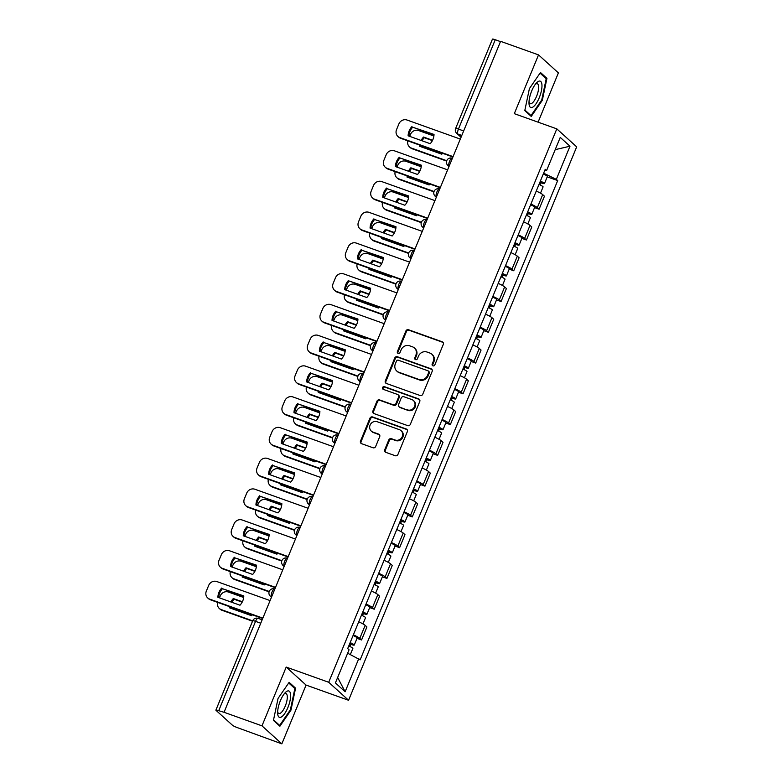 <?xml version="1.0" encoding="UTF-8"?>
<svg xmlns="http://www.w3.org/2000/svg" width="783" height="783" viewBox="0 0 783 783"><rect width="100%" height="100%" fill="white"/><g stroke="black" fill="none" stroke-linecap="round" stroke-linejoin="round"><path stroke-width="1.17" d="M432.95 365.857A1.478 1.38 -47.8 0 0 434.81 364.966L443.295 344.403A2.114 1.967 -47.8 0 0 442.219 341.799L408.54 329.751A2.114 1.967 -47.8 0 0 405.868 331.023L397.392 351.587A1.478 1.38 -47.8 0 0 398.146 353.417A1.478 1.38 -47.8 0 0 400.015 352.526L401.111 349.864A6.763 6.293 -47.8 0 1 409.656 345.812L412.455 346.81A6.763 6.293 -47.8 0 1 415.89 355.149L414.794 357.811A1.478 1.38 -47.8 0 0 415.548 359.632A1.478 1.38 -47.8 0 0 417.417 358.751L418.514 356.089A6.763 6.293 -47.8 0 1 427.048 352.037L429.857 353.035A6.763 6.293 -47.8 0 1 433.293 361.374L432.196 364.036A1.478 1.38 -47.8 0 0 432.95 365.857M384.737 449.736A2.114 1.967 -47.8 0 0 385.813 452.349L395.258 455.726A2.114 1.967 -47.8 0 0 397.93 454.453L407.346 431.609A2.114 1.967 -47.8 0 0 406.269 429.006L372.591 416.967A2.114 1.967 -47.8 0 0 369.928 418.23L360.513 441.074A2.114 1.967 -47.8 0 0 361.58 443.677L372.992 447.759A2.114 1.967 -47.8 0 0 375.664 446.496L379.696 436.718A2.114 1.967 -47.8 0 0 378.62 434.115L372.962 432.089A5.647 5.266 -47.8 0 1 370.565 424.2A5.647 5.266 -47.8 0 1 377.23 421.734L399.399 429.661A5.647 5.266 -47.8 0 1 401.796 437.55A5.647 5.266 -47.8 0 1 395.131 440.017L391.441 438.695A2.114 1.967 -47.8 0 0 388.769 439.968L384.737 449.736L385.324 450.264A2.114 1.967 -47.8 0 0 385.51 452.202M328.713 682.277L286.206 667.077L261.982 725.851L224.046 712.285L500.591 41.333L538.528 54.888L514.304 113.662L556.811 128.862L328.713 682.277L348.582 700.276L576.68 146.861L556.811 128.862M420.079 395.513A2.114 1.967 -47.8 0 0 422.742 394.25L432.157 371.406A2.114 1.967 -47.8 0 0 431.09 368.803L397.412 356.754A2.114 1.967 -47.8 0 0 394.74 358.027L385.324 380.871A2.114 1.967 -47.8 0 0 386.401 383.474L420.079 395.513M419.757 401.513L410.341 424.357A2.114 1.967 -47.8 0 1 407.669 425.619L373.99 413.581A2.114 1.967 -47.8 0 1 372.914 410.977L376.946 401.199A2.114 1.967 -47.8 0 1 379.618 399.927L393.272 404.811A2.114 1.967 -47.8 0 0 395.944 403.548L398.616 397.059A2.114 1.967 -47.8 0 0 397.539 394.456L383.327 389.376A1.478 1.38 -47.8 0 1 382.701 387.311A1.478 1.38 -47.8 0 1 384.443 386.665L418.68 398.909A2.114 1.967 -47.8 0 1 419.757 401.513M261.982 725.851L281.851 743.85L237.425 727.652A4.307 0.558 -157.6 0 1 232.453 725.234L216.059 710.387A4.307 0.558 -157.6 0 1 215.893 710.112L252.723 620.762A4.307 0.558 22.4 0 1 255.542 621.359L218.711 710.7A4.307 0.558 -157.6 0 0 215.893 710.112M538.087 122.168L558.396 72.888L538.528 54.888M281.851 743.85L306.075 685.076L348.582 700.276M224.046 712.285L218.711 710.7M463.653 130.947L458.437 129.087A4.307 0.558 22.4 0 0 455.618 128.49L492.448 39.15A4.307 0.558 22.4 0 1 495.267 39.737L458.437 129.087A4.307 1.458 109.7 0 0 457.977 134.079L461.167 136.976M500.484 41.607L495.267 39.737M530.894 204.089A9.895 1.292 22.4 0 1 537.334 207.642L542.697 194.624A9.895 1.292 -157.6 0 0 536.257 191.072M542.697 194.624L544.459 196.22L539.096 209.237L534.554 207.612M537.334 207.642L539.096 209.237M521.87 238.384L526.421 240.009L531.784 226.992L530.013 225.387A9.895 1.292 -157.6 0 0 523.582 221.843M518.209 234.861A9.895 1.292 22.4 0 1 524.649 238.404L526.421 240.009M509.185 269.146L513.736 270.771L519.1 257.754L517.338 256.158A9.895 1.292 -157.6 0 0 510.898 252.606M505.534 265.623A9.895 1.292 22.4 0 1 511.965 269.176L513.736 270.771M496.51 299.918L501.051 301.543L506.415 288.526L504.653 286.921A9.895 1.292 -157.6 0 0 498.213 283.377M492.85 296.395A9.895 1.292 22.4 0 1 499.29 299.938L501.051 301.543M483.825 330.68L488.377 332.305L493.74 319.288L491.969 317.692A9.895 1.292 -157.6 0 0 485.538 314.14M480.165 327.157A9.895 1.292 22.4 0 1 486.605 330.71L488.377 332.305M471.141 361.452L475.692 363.077L481.056 350.06L479.294 348.455A9.895 1.292 -157.6 0 0 472.854 344.911M467.49 357.929A9.895 1.292 22.4 0 1 473.921 361.472L475.692 363.077M458.466 392.214L463.007 393.839L468.371 380.822L466.609 379.226A9.895 1.292 -157.6 0 0 460.169 375.674M454.806 388.691A9.895 1.292 22.4 0 1 461.246 392.244L463.007 393.839M445.781 422.986L450.333 424.611L455.696 411.594L453.925 409.989A9.895 1.292 -157.6 0 0 447.494 406.446M442.121 419.463A9.895 1.292 22.4 0 1 448.561 423.006L450.333 424.611M433.097 453.749L437.648 455.373L443.012 442.356L441.25 440.76A9.895 1.292 -157.6 0 0 434.81 437.208M429.446 450.225A9.895 1.292 22.4 0 1 435.877 453.778L437.648 455.373M420.422 484.52L424.963 486.145L430.327 473.128L428.565 471.523A9.895 1.292 -157.6 0 0 422.125 467.98M416.762 480.997A9.895 1.292 22.4 0 1 423.202 484.54L424.963 486.145M407.737 515.283L412.289 516.907L417.652 503.89L415.881 502.295A9.895 1.292 -157.6 0 0 409.45 498.751M404.087 511.759A9.895 1.292 22.4 0 1 410.517 515.312L412.289 516.907M395.053 546.054L399.604 547.679L404.968 534.662L403.206 533.057A9.895 1.292 -157.6 0 0 396.766 529.514M391.402 542.531A9.895 1.292 22.4 0 1 397.833 546.074L399.604 547.679M382.378 576.817L386.919 578.441L392.283 565.424L390.521 563.829A9.895 1.292 -157.6 0 0 384.081 560.285M378.718 573.293A9.895 1.292 22.4 0 1 385.158 576.846L386.919 578.441M369.693 607.588L374.245 609.213L379.608 596.196L377.837 594.591A9.895 1.292 -157.6 0 0 371.406 591.048M366.043 604.065A9.895 1.292 22.4 0 1 372.473 607.608L374.245 609.213M357.009 638.351L361.56 639.975L366.924 626.958L365.162 625.363A9.895 1.292 -157.6 0 0 358.722 621.819M353.358 634.827A9.895 1.292 22.4 0 1 359.788 638.38L361.56 639.975M544.811 170.322L546.593 170.537L560.256 137.407L569.985 146.215L556.331 179.356L543.627 173.19M347.652 653.198L360.151 659.844L557.692 180.589L556.331 179.356M358.79 658.611L345.137 691.741L335.408 682.923L349.061 649.792L347.701 648.559L545.232 169.304L546.593 170.537M531.246 116.422L542.316 100.312L546.935 78.349L540.476 72.506L529.406 88.616L524.786 110.569L531.246 116.422M286.206 667.077L306.075 685.076M279.893 726.232L290.963 710.132L295.582 688.169L289.133 682.326L278.053 698.436L273.443 720.389L279.893 726.232M547.229 176.85L557.692 180.589M569.985 146.215L555.206 149.651M337.639 677.501L345.137 691.741M541.67 100.077L542.316 100.312M545.066 77.683L546.935 78.349M290.327 709.897L290.963 710.132M293.723 687.503L295.582 688.169M432.842 365.818A1.478 1.38 -47.8 0 1 432.774 364.555L433.87 361.893A6.763 6.293 -47.8 0 0 432.422 354.748L431.844 354.219M414.442 348.004L415.019 348.523A6.763 6.293 -47.8 0 1 416.468 355.678L415.372 358.34A1.478 1.38 -47.8 0 0 415.44 359.593M443.1 342.465A2.114 1.967 -47.8 0 0 442.796 342.318L409.118 330.279A2.114 1.967 -47.8 0 0 406.455 331.542L397.97 352.115A1.478 1.38 -47.8 0 0 398.038 353.368M431.971 369.468A2.114 1.967 -47.8 0 0 431.668 369.331L397.989 357.283A2.114 1.967 -47.8 0 0 395.317 358.555L385.902 381.39A2.114 1.967 -47.8 0 0 386.097 383.337M428.663 372.6A1.478 1.38 -47.8 0 0 427.909 370.78L398.351 360.209A1.478 1.38 -47.8 0 0 396.482 361.09L395.327 363.899A6.763 6.293 -47.8 0 0 398.762 372.238L418.964 379.461A6.763 6.293 -47.8 0 0 427.508 375.409L428.663 372.6L429.241 373.129A1.478 1.38 -47.8 0 0 428.927 371.563L428.35 371.034M396.775 371.044L397.353 371.573A6.763 6.293 -47.8 0 0 399.34 372.757L398.762 372.238M429.241 373.129L428.086 375.928A6.763 6.293 -47.8 0 1 419.541 379.99L399.34 372.757M398.165 394.828L398.743 395.356A2.114 1.967 -47.8 0 1 399.193 397.588L396.521 404.067A2.114 1.967 -47.8 0 1 393.859 405.34L380.195 400.456A2.114 1.967 -47.8 0 0 377.523 401.718L373.501 411.496A2.114 1.967 -47.8 0 0 373.687 413.434M419.561 399.565A2.114 1.967 -47.8 0 0 419.257 399.428L385.021 387.184A1.478 1.38 -47.8 0 0 383.22 389.327M407.444 409.881A5.647 5.266 -47.8 0 0 413.375 400.514A5.647 5.266 -47.8 0 0 411.721 399.526L403.901 396.736A2.114 1.967 -47.8 0 0 401.239 397.999L398.567 404.488A2.114 1.967 -47.8 0 0 399.633 407.091L408.031 410.409A5.647 5.266 -47.8 0 0 413.953 401.043L413.375 400.514M399.017 406.72L399.594 407.238A2.114 1.967 -47.8 0 0 400.211 407.61L399.633 407.091M408.031 410.409L400.211 407.61M401.062 430.65L401.64 431.179A5.647 5.266 -47.8 0 1 395.709 440.545L392.019 439.224A2.114 1.967 -47.8 0 0 389.347 440.486L385.324 450.264M371.308 431.1L371.886 431.619A5.647 5.266 -47.8 0 0 373.54 432.617L372.962 432.089M379.501 434.78A2.114 1.967 -47.8 0 0 379.197 434.643L373.54 432.617M407.15 429.671A2.114 1.967 -47.8 0 0 406.857 429.534L373.178 417.486A2.114 1.967 -47.8 0 0 370.506 418.758L361.09 441.602A2.114 1.967 -47.8 0 0 361.286 443.54M538.978 184.465A5.383 0.705 22.4 0 1 543.079 186.912L540.505 193.166M432.578 140.265L423.525 137.035A13.448 12.528 -47.8 0 0 421.146 140.46M419.776 145.139A13.448 12.528 -47.8 0 0 419.708 146.304L441.788 154.192A13.448 12.528 -47.8 0 0 442.561 153.292M540.221 181.46L541.875 182.498L540.182 182.145L539.193 184.563M433.899 135.988L418.641 130.536A6.46 6.01 -47.8 0 0 410.488 134.402L409.675 136.359M407.865 140.881A6.46 6.01 -47.8 0 0 411.408 148.085L446.711 160.711M540.368 181.118A5.383 0.705 22.4 0 1 544.459 183.565A5.383 0.705 22.4 0 1 540.936 182.821L540.064 184.954M543.294 174.012A5.383 0.705 22.4 0 1 547.386 176.459L544.459 183.565M432.402 140.617L424.278 137.71A13.448 12.528 -47.8 0 0 422.076 140.793M420.579 145.423A13.448 12.528 -47.8 0 0 420.471 146.578M446.594 161.083L412.161 148.77A6.46 6.01 132.2 0 1 410.263 147.635L409.509 146.95M540.427 181.558L540.936 182.821M424.278 137.71L423.525 137.035M434.007 134.842L412.69 127.218A13.448 12.528 132.2 0 0 408.883 136.076M452.926 156.992L400.573 138.268A6.46 6.01 132.2 0 1 398.674 137.142L397.93 136.457A6.46 6.01 -47.8 0 0 399.819 137.593L400.573 138.268M411.946 126.533A13.448 12.528 132.2 0 0 408.119 135.802L430.2 143.7A13.448 12.528 132.2 0 0 434.017 134.431L412.69 127.218M460.306 139.08L407.052 120.034A6.46 6.01 -47.8 0 0 398.899 123.91L396.541 129.626A6.46 6.01 -47.8 0 0 397.93 136.457M453.073 156.629L399.819 137.593M526.303 215.237A5.383 0.705 22.4 0 1 530.404 217.684L527.82 223.938M419.903 171.037L410.85 167.797A13.448 12.528 -47.8 0 0 408.462 171.232M407.091 175.901A13.448 12.528 -47.8 0 0 407.023 177.066L429.104 184.964A13.448 12.528 -47.8 0 0 429.887 184.054M527.546 212.232L529.2 213.26L527.507 212.907L526.509 215.325M421.215 166.759L405.956 161.298A6.46 6.01 -47.8 0 0 397.803 165.174L396.991 167.131M395.18 171.643A6.46 6.01 -47.8 0 0 398.723 178.847L434.036 191.483M527.683 211.88A5.383 0.705 22.4 0 1 531.784 214.327A5.383 0.705 22.4 0 1 528.261 213.593L527.38 215.716M530.61 204.784A5.383 0.705 22.4 0 1 534.711 207.231L531.784 214.327M419.717 171.379L411.594 168.482A13.448 12.528 -47.8 0 0 409.392 171.565M407.894 176.195A13.448 12.528 -47.8 0 0 407.786 177.34M433.909 191.845L399.477 179.532A6.46 6.01 132.2 0 1 397.578 178.397L396.834 177.721M527.742 212.32L528.261 213.593M411.594 168.482L410.85 167.797M513.619 245.999A5.383 0.705 22.4 0 1 517.72 248.446L515.145 254.7M407.219 201.799L398.165 198.569A13.448 12.528 -47.8 0 0 395.787 201.994M394.417 206.673A13.448 12.528 -47.8 0 0 394.338 207.838L416.419 215.726A13.448 12.528 -47.8 0 0 417.202 214.826M514.862 242.994L516.516 244.032L514.822 243.679L513.824 246.097M408.54 197.522L393.281 192.07A6.46 6.01 -47.8 0 0 385.119 195.936L384.316 197.893M382.505 202.415A6.46 6.01 -47.8 0 0 386.039 209.619L421.352 222.245M514.999 242.652A5.383 0.705 22.4 0 1 519.1 245.099A5.383 0.705 22.4 0 1 515.576 244.355L514.695 246.488M517.925 235.546A5.383 0.705 22.4 0 1 522.026 237.993L519.1 245.099M407.043 202.151L398.919 199.244A13.448 12.528 -47.8 0 0 396.717 202.327M395.219 206.957A13.448 12.528 -47.8 0 0 395.112 208.112M421.234 222.617L386.792 210.304A6.46 6.01 132.2 0 1 384.903 209.169L384.15 208.484M515.067 243.092L515.576 244.355M398.919 199.244L398.165 198.569M538.175 81.52A13.986 4.737 109.7 0 0 536.375 83.037A13.986 4.737 109.7 0 0 529.014 103.62A13.986 4.737 109.7 0 0 532.783 107.134A13.986 4.737 109.7 0 0 541.386 90.867A13.986 4.737 109.7 0 0 538.175 81.52M529.014 101.956A10.59 3.592 109.7 0 0 530.179 103.679A10.59 3.592 109.7 0 0 531.706 103.405A10.59 3.592 109.7 0 0 537.735 92.991A10.59 3.592 109.7 0 0 537.304 83.732A10.59 3.592 109.7 0 0 535.778 84.006A10.59 3.592 109.7 0 0 535.318 84.319M540.045 73.132L546.211 78.721L541.738 99.989L531.001 115.6L524.894 110.06M529.905 115.209L531.001 115.6M286.823 691.34A13.986 4.737 109.7 0 0 285.022 692.857A13.986 4.737 109.7 0 0 277.662 713.44A13.986 4.737 109.7 0 0 281.44 716.954A13.986 4.737 109.7 0 0 290.033 700.687A13.986 4.737 109.7 0 0 286.823 691.34M277.662 711.776A10.59 3.592 109.7 0 0 278.826 713.489A10.59 3.592 109.7 0 0 280.353 713.215A10.59 3.592 109.7 0 0 286.392 702.801A10.59 3.592 109.7 0 0 285.961 693.552A10.59 3.592 109.7 0 0 284.435 693.826A10.59 3.592 109.7 0 0 283.965 694.139M288.692 682.952L294.858 688.541L290.385 709.809L279.658 725.42L273.551 719.88M278.552 725.029L279.658 725.42M421.323 165.605L400.015 157.98A13.448 12.528 132.2 0 0 396.208 166.848M440.242 187.754L387.888 169.04A6.46 6.01 132.2 0 1 385.999 167.905L385.246 167.219A6.46 6.01 -47.8 0 0 387.135 168.355L387.888 169.04M399.261 157.305A13.448 12.528 132.2 0 0 395.435 166.573L417.515 174.462A13.448 12.528 132.2 0 0 421.342 165.193L400.015 157.98M447.622 169.842L394.378 150.806A6.46 6.01 -47.8 0 0 386.215 154.672L383.856 160.398A6.46 6.01 -47.8 0 0 385.246 167.219M440.389 187.401L387.135 168.355M408.648 196.376L387.331 188.752A13.448 12.528 132.2 0 0 383.523 197.61M427.557 218.526L375.214 199.802A6.46 6.01 132.2 0 1 373.315 198.676L372.561 197.991A6.46 6.01 -47.8 0 0 374.46 199.127L375.214 199.802M386.577 188.067A13.448 12.528 132.2 0 0 382.76 197.336L404.84 205.234A13.448 12.528 132.2 0 0 408.657 195.965L387.331 188.752M434.947 200.614L381.693 181.568A6.46 6.01 -47.8 0 0 373.54 185.444L371.181 191.16A6.46 6.01 -47.8 0 0 372.561 197.991M427.704 218.163L374.46 199.127M500.934 276.771A5.383 0.705 22.4 0 1 505.035 279.218L502.461 285.472M394.534 232.571L385.481 229.331A13.448 12.528 -47.8 0 0 383.102 232.766M381.732 237.435A13.448 12.528 -47.8 0 0 381.664 238.6L403.744 246.498A13.448 12.528 -47.8 0 0 404.517 245.588M502.177 273.766L503.831 274.794L502.138 274.441L501.149 276.859M395.855 228.293L380.597 222.832A6.46 6.01 -47.8 0 0 372.444 226.708L371.631 228.665M369.821 233.177A6.46 6.01 -47.8 0 0 373.364 240.381L408.677 253.017M502.324 273.414A5.383 0.705 22.4 0 1 506.425 275.861A5.383 0.705 22.4 0 1 502.892 275.127L502.02 277.251M505.25 266.318A5.383 0.705 22.4 0 1 509.351 268.765L506.425 275.861M394.358 232.913L386.234 230.016A13.448 12.528 -47.8 0 0 384.032 233.099M382.535 237.729A13.448 12.528 -47.8 0 0 382.427 238.874M408.55 253.379L374.117 241.066A6.46 6.01 132.2 0 1 372.219 239.931L371.465 239.255M502.383 273.854L502.892 275.127M386.234 230.016L385.481 229.331M488.259 307.533A5.383 0.705 22.4 0 1 492.36 309.98L489.776 316.234M381.859 263.333L372.806 260.103A13.448 12.528 -47.8 0 0 370.418 263.528M369.047 268.207A13.448 12.528 -47.8 0 0 368.979 269.372L391.06 277.26A13.448 12.528 -47.8 0 0 391.843 276.36M489.502 304.528L491.156 305.566L489.463 305.213L488.465 307.631M383.171 259.056L367.912 253.604A6.46 6.01 -47.8 0 0 359.759 257.47L358.947 259.427M357.146 263.949A6.46 6.01 -47.8 0 0 360.679 271.153L395.992 283.779M489.639 304.186A5.383 0.705 22.4 0 1 493.74 306.633A5.383 0.705 22.4 0 1 490.217 305.889L489.336 308.022M492.566 297.08A5.383 0.705 22.4 0 1 496.667 299.527L493.74 306.633M381.673 263.685L373.55 260.778A13.448 12.528 -47.8 0 0 371.348 263.861M369.85 268.491A13.448 12.528 -47.8 0 0 369.742 269.646M395.865 284.151L361.433 271.838A6.46 6.01 132.2 0 1 359.534 270.703L358.79 270.018M489.698 304.626L490.217 305.889M373.55 260.778L372.806 260.103M475.575 338.305A5.383 0.705 22.4 0 1 479.676 340.752L477.101 347.006M369.175 294.105L360.121 290.865A13.448 12.528 -47.8 0 0 357.743 294.3M356.373 298.969A13.448 12.528 -47.8 0 0 356.304 300.134L378.375 308.032A13.448 12.528 -47.8 0 0 379.158 307.122M476.818 335.3L478.472 336.328L476.778 335.976L475.78 338.393M370.496 289.827L355.237 284.366A6.46 6.01 -47.8 0 0 347.075 288.242L346.272 290.199M344.461 294.711A6.46 6.01 -47.8 0 0 348.004 301.915L383.308 314.551M476.955 334.948A5.383 0.705 22.4 0 1 481.056 337.395A5.383 0.705 22.4 0 1 477.532 336.661L476.651 338.785M479.881 327.852A5.383 0.705 22.4 0 1 483.982 330.299L481.056 337.395M368.999 294.447L360.875 291.55A13.448 12.528 -47.8 0 0 358.673 294.633M357.175 299.263A13.448 12.528 -47.8 0 0 357.068 300.408M383.19 314.913L348.748 302.6A6.46 6.01 132.2 0 1 346.859 301.465L346.106 300.789M477.023 335.388L477.532 336.661M360.875 291.55L360.121 290.865M395.963 227.139L374.646 219.514A13.448 12.528 132.2 0 0 370.839 228.382M414.882 249.288L362.529 230.574A6.46 6.01 132.2 0 1 360.63 229.439L359.886 228.753A6.46 6.01 -47.8 0 0 361.775 229.889L362.529 230.574M373.902 218.839A13.448 12.528 132.2 0 0 370.075 228.107L392.156 235.996A13.448 12.528 132.2 0 0 395.973 226.727L374.646 219.514M422.262 231.377L369.008 212.34A6.46 6.01 -47.8 0 0 360.855 216.206L358.497 221.932A6.46 6.01 -47.8 0 0 359.886 228.753M415.029 248.935L361.775 229.889M383.279 257.91L361.971 250.286A13.448 12.528 132.2 0 0 358.164 259.144M402.198 280.06L349.844 261.336A6.46 6.01 132.2 0 1 347.955 260.21L347.202 259.525A6.46 6.01 -47.8 0 0 349.101 260.661L349.844 261.336M361.217 249.601A13.448 12.528 132.2 0 0 357.4 258.87L379.471 266.768A13.448 12.528 132.2 0 0 383.298 257.499L361.971 250.286M409.578 262.148L356.334 243.102A6.46 6.01 -47.8 0 0 348.171 246.978L345.812 252.694A6.46 6.01 -47.8 0 0 347.202 259.525M402.345 279.697L349.101 260.661M370.604 288.673L349.287 281.048A13.448 12.528 132.2 0 0 345.479 289.916M389.513 310.822L337.17 292.108A6.46 6.01 132.2 0 1 335.271 290.973L334.517 290.287A6.46 6.01 -47.8 0 0 336.416 291.423L337.17 292.108M348.533 280.373A13.448 12.528 132.2 0 0 344.716 289.641L366.796 297.53A13.448 12.528 132.2 0 0 370.613 288.261L349.287 281.048M396.903 292.911L343.649 273.874A6.46 6.01 -47.8 0 0 335.496 277.74L333.137 283.466A6.46 6.01 -47.8 0 0 334.517 290.287M389.66 310.469L336.416 291.423M462.9 369.067A5.383 0.705 22.4 0 1 466.991 371.514L464.417 377.768M356.49 324.867L347.437 321.637A13.448 12.528 -47.8 0 0 345.058 325.062M343.688 329.741A13.448 12.528 -47.8 0 0 343.62 330.906L365.7 338.794A13.448 12.528 -47.8 0 0 366.473 337.894M464.133 366.062L465.787 367.1L464.094 366.747L463.105 369.165M357.811 320.59L342.553 315.138A6.46 6.01 -47.8 0 0 334.4 319.004L333.587 320.961M331.777 325.483A6.46 6.01 -47.8 0 0 335.32 332.687L370.633 345.313M464.28 365.72A5.383 0.705 22.4 0 1 468.381 368.167A5.383 0.705 22.4 0 1 464.848 367.423L463.976 369.556M467.206 358.614A5.383 0.705 22.4 0 1 471.307 361.061L468.381 368.167M356.314 325.219L348.19 322.312A13.448 12.528 -47.8 0 0 345.988 325.395M344.491 330.025A13.448 12.528 -47.8 0 0 344.383 331.18M370.506 345.685L336.073 333.372A6.46 6.01 132.2 0 1 334.175 332.237L333.421 331.552M464.339 366.16L464.848 367.423M348.19 322.312L347.437 321.637M357.919 319.444L336.602 311.82A13.448 12.528 132.2 0 0 332.804 320.678M376.838 341.594L324.485 322.87A6.46 6.01 132.2 0 1 322.596 321.744L321.842 321.059A6.46 6.01 -47.8 0 0 323.731 322.195L324.485 322.87M335.858 311.135A13.448 12.528 132.2 0 0 332.031 320.404L354.112 328.302A13.448 12.528 132.2 0 0 357.929 319.033L336.602 311.82M384.218 323.682L330.964 304.636A6.46 6.01 -47.8 0 0 322.811 308.512L320.453 314.228A6.46 6.01 -47.8 0 0 321.842 321.059M376.985 341.231L323.731 322.195M450.215 399.839A5.383 0.705 22.4 0 1 454.316 402.286L451.732 408.54M343.815 355.639L334.762 352.399A13.448 12.528 -47.8 0 0 332.374 355.834M331.013 360.503A13.448 12.528 -47.8 0 0 330.935 361.668L353.016 369.566A13.448 12.528 -47.8 0 0 353.799 368.656M451.458 396.834L453.112 397.862L451.419 397.51L450.421 399.927M345.127 351.361L329.868 345.9A6.46 6.01 -47.8 0 0 321.715 349.776L320.913 351.733M319.102 356.245A6.46 6.01 -47.8 0 0 322.635 363.449L357.948 376.085M451.595 396.482A5.383 0.705 22.4 0 1 455.696 398.929A5.383 0.705 22.4 0 1 452.173 398.195L451.292 400.319M454.522 389.386A5.383 0.705 22.4 0 1 458.623 391.833L455.696 398.929M343.629 355.991L335.506 353.084A13.448 12.528 -47.8 0 0 333.313 356.167M331.806 360.797A13.448 12.528 -47.8 0 0 331.708 361.942M357.821 376.447L323.389 364.134A6.46 6.01 132.2 0 1 321.5 362.999L320.746 362.323M451.654 396.922L452.173 398.195M335.506 353.084L334.762 352.399M345.234 350.207L323.927 342.582A13.448 12.528 132.2 0 0 320.12 351.45M364.154 372.356L311.8 353.642A6.46 6.01 132.2 0 1 309.911 352.507L309.158 351.821A6.46 6.01 -47.8 0 0 311.057 352.957L311.8 353.642M323.173 341.907A13.448 12.528 132.2 0 0 319.356 351.175L341.427 359.074A13.448 12.528 132.2 0 0 345.254 349.795L323.927 342.582M371.534 354.445L318.289 335.408A6.46 6.01 -47.8 0 0 310.127 339.274L307.768 345A6.46 6.01 -47.8 0 0 309.158 351.821M364.301 372.003L311.057 352.957M437.531 430.601A5.383 0.705 22.4 0 1 441.632 433.048L439.057 439.302M331.131 386.401L322.077 383.171A13.448 12.528 -47.8 0 0 319.699 386.596M318.329 391.275A13.448 12.528 -47.8 0 0 318.26 392.44L340.331 400.328A13.448 12.528 -47.8 0 0 341.114 399.428M438.774 427.596L440.428 428.634L438.734 428.281L437.736 430.699M332.452 382.124L317.193 376.672A6.46 6.01 -47.8 0 0 309.031 380.538L308.228 382.495M306.417 387.017A6.46 6.01 -47.8 0 0 309.96 394.221L345.264 406.847M438.911 427.254A5.383 0.705 22.4 0 1 443.012 429.701A5.383 0.705 22.4 0 1 439.488 428.957L438.607 431.09M441.837 420.158A5.383 0.705 22.4 0 1 445.938 422.595L443.012 429.701M330.955 386.753L322.831 383.846A13.448 12.528 -47.8 0 0 320.629 386.929M319.131 391.559A13.448 12.528 -47.8 0 0 319.024 392.714M345.146 407.219L310.704 394.906A6.46 6.01 132.2 0 1 308.815 393.771L308.062 393.086M438.979 427.694L439.488 428.957M322.831 383.846L322.077 383.171M332.56 380.978L311.243 373.354A13.448 12.528 132.2 0 0 307.435 382.212M351.469 403.128L299.126 384.404A6.46 6.01 132.2 0 1 297.227 383.279L296.473 382.593A6.46 6.01 -47.8 0 0 298.372 383.729L299.126 384.404M310.489 372.669A13.448 12.528 132.2 0 0 306.672 381.938L328.752 389.836A13.448 12.528 132.2 0 0 332.569 380.567L311.243 373.354M358.859 385.216L305.605 366.17A6.46 6.01 -47.8 0 0 297.452 370.046L295.093 375.762A6.46 6.01 -47.8 0 0 296.473 382.593M351.616 402.765L298.372 383.729M424.856 461.373A5.383 0.705 22.4 0 1 428.947 463.82L426.373 470.074M318.446 417.173L309.393 413.933A13.448 12.528 -47.8 0 0 307.014 417.368M305.644 422.037A13.448 12.528 -47.8 0 0 305.576 423.202L327.656 431.1A13.448 12.528 -47.8 0 0 328.429 430.19M426.089 458.368L427.743 459.396L426.05 459.044L425.061 461.461M319.767 412.895L304.509 407.434A6.46 6.01 -47.8 0 0 296.356 411.31L295.543 413.267M293.733 417.779A6.46 6.01 -47.8 0 0 297.276 424.983L332.589 437.619M426.236 458.016A5.383 0.705 22.4 0 1 430.337 460.463A5.383 0.705 22.4 0 1 426.804 459.729L425.932 461.853M429.162 450.92A5.383 0.705 22.4 0 1 433.263 453.367L430.337 460.463M318.27 417.525L310.146 414.618A13.448 12.528 -47.8 0 0 307.944 417.701M306.447 422.331A13.448 12.528 -47.8 0 0 306.339 423.476M332.462 437.981L298.029 425.668A6.46 6.01 132.2 0 1 296.131 424.533L295.377 423.857M426.295 458.456L426.804 459.729M310.146 414.618L309.393 413.933M319.875 411.741L298.568 404.116A13.448 12.528 132.2 0 0 294.76 412.984M338.794 433.89L286.441 415.176A6.46 6.01 132.2 0 1 284.552 414.041L283.798 413.355A6.46 6.01 -47.8 0 0 285.687 414.491L286.441 415.176M297.814 403.441A13.448 12.528 132.2 0 0 293.987 412.71L316.068 420.608A13.448 12.528 132.2 0 0 319.885 411.329L298.568 404.116M346.174 415.979L292.92 396.942A6.46 6.01 -47.8 0 0 284.767 400.808L282.409 406.534A6.46 6.01 -47.8 0 0 283.798 413.355M338.941 433.537L285.687 414.491M412.171 492.135A5.383 0.705 22.4 0 1 416.272 494.582L413.688 500.836M305.771 447.935L296.718 444.705A13.448 12.528 -47.8 0 0 294.33 448.13M292.969 452.809A13.448 12.528 -47.8 0 0 292.891 453.974L314.972 461.862A13.448 12.528 -47.8 0 0 315.755 460.962M413.414 489.13L415.068 490.168L413.375 489.815L412.377 492.233M307.083 443.658L291.824 438.206A6.46 6.01 -47.8 0 0 283.671 442.072L282.869 444.03M281.058 448.551A6.46 6.01 -47.8 0 0 284.591 455.755L319.904 468.381M413.551 488.788A5.383 0.705 22.4 0 1 417.652 491.235A5.383 0.705 22.4 0 1 414.129 490.491L413.248 492.624M416.478 481.692A5.383 0.705 22.4 0 1 420.579 484.129L417.652 491.235M305.585 448.287L297.471 445.38A13.448 12.528 -47.8 0 0 295.269 448.463M293.762 453.093A13.448 12.528 -47.8 0 0 293.664 454.248M319.777 468.753L285.345 456.44A6.46 6.01 132.2 0 1 283.456 455.305L282.702 454.62M413.62 489.228L414.129 490.491M297.471 445.38L296.718 444.705M307.19 442.512L285.883 434.888A13.448 12.528 132.2 0 0 282.076 443.746M326.11 464.662L273.766 445.938A6.46 6.01 132.2 0 1 271.867 444.813L271.114 444.127A6.46 6.01 -47.8 0 0 273.013 445.263L273.766 445.938M285.129 434.203A13.448 12.528 132.2 0 0 281.312 443.472L303.383 451.37A13.448 12.528 132.2 0 0 307.21 442.101L285.883 434.888M333.489 446.75L280.245 427.704A6.46 6.01 -47.8 0 0 272.083 431.58L269.724 437.296A6.46 6.01 -47.8 0 0 271.114 444.127M326.257 464.299L273.013 445.263M399.487 522.907A5.383 0.705 22.4 0 1 403.588 525.354L401.013 531.608M293.087 478.707L284.033 475.467A13.448 12.528 -47.8 0 0 281.655 478.902M280.285 483.571A13.448 12.528 -47.8 0 0 280.216 484.736L302.287 492.634A13.448 12.528 -47.8 0 0 303.07 491.724M400.73 519.902L402.384 520.93L400.69 520.578L399.692 522.995M294.408 474.429L279.149 468.968A6.46 6.01 -47.8 0 0 270.987 472.844L270.184 474.801M268.373 479.313A6.46 6.01 -47.8 0 0 271.916 486.517L307.22 499.153M400.867 519.55A5.383 0.705 22.4 0 1 404.968 521.997A5.383 0.705 22.4 0 1 401.444 521.263L400.563 523.387M403.793 512.454A5.383 0.705 22.4 0 1 407.894 514.901L404.968 521.997M292.911 479.059L284.787 476.152A13.448 12.528 -47.8 0 0 282.585 479.235M281.087 483.865A13.448 12.528 -47.8 0 0 280.98 485.01M307.102 499.515L272.67 487.202A6.46 6.01 132.2 0 1 270.771 486.067L270.018 485.391M400.935 519.99L401.444 521.263M284.787 476.152L284.033 475.467M294.516 473.275L273.198 465.65A13.448 12.528 132.2 0 0 269.391 474.518M313.425 495.424L261.082 476.71A6.46 6.01 132.2 0 1 259.183 475.575L258.429 474.889A6.46 6.01 -47.8 0 0 260.328 476.025L261.082 476.71M272.445 464.975A13.448 12.528 132.2 0 0 268.628 474.244L290.708 482.142A13.448 12.528 132.2 0 0 294.525 472.863L273.198 465.65M320.815 477.513L267.561 458.476A6.46 6.01 -47.8 0 0 259.408 462.342L257.049 468.068A6.46 6.01 -47.8 0 0 258.429 474.889M313.572 495.071L260.328 476.025M386.812 553.669A5.383 0.705 22.4 0 1 390.903 556.116L388.329 562.37M280.402 509.469L271.349 506.239A13.448 12.528 -47.8 0 0 268.97 509.664M267.6 514.343A13.448 12.528 -47.8 0 0 267.532 515.508L289.612 523.396A13.448 12.528 -47.8 0 0 290.395 522.496M388.045 550.664L389.699 551.702L388.006 551.349L387.017 553.767M281.723 505.192L266.465 499.74A6.46 6.01 -47.8 0 0 258.312 503.606L257.499 505.564M255.689 510.085A6.46 6.01 -47.8 0 0 259.232 517.289L294.545 529.915M388.192 550.322A5.383 0.705 22.4 0 1 392.293 552.769A5.383 0.705 22.4 0 1 388.76 552.025L387.888 554.158M391.118 543.226A5.383 0.705 22.4 0 1 395.219 545.663L392.293 552.769M280.226 509.821L272.102 506.914A13.448 12.528 -47.8 0 0 269.9 509.997M268.403 514.627A13.448 12.528 -47.8 0 0 268.295 515.782M294.418 530.287L259.985 517.974A6.46 6.01 132.2 0 1 258.087 516.839L257.333 516.154M388.251 550.762L388.76 552.025M272.102 506.914L271.349 506.239M281.831 504.046L260.524 496.422A13.448 12.528 132.2 0 0 256.716 505.28M300.75 526.196L248.397 507.472A6.46 6.01 132.2 0 1 246.508 506.347L245.754 505.661A6.46 6.01 -47.8 0 0 247.643 506.797L248.397 507.472M259.77 495.737A13.448 12.528 132.2 0 0 255.943 505.006L278.024 512.904A13.448 12.528 132.2 0 0 281.841 503.635L260.524 496.422M308.13 508.284L254.876 489.238A6.46 6.01 -47.8 0 0 246.723 493.114L244.365 498.83A6.46 6.01 -47.8 0 0 245.754 505.661M300.897 525.833L247.643 506.797M374.127 584.441A5.383 0.705 22.4 0 1 378.228 586.888L375.644 593.142M267.727 540.241L258.674 537.001A13.448 12.528 -47.8 0 0 256.286 540.436M254.925 545.105A13.448 12.528 -47.8 0 0 254.847 546.27L276.928 554.168A13.448 12.528 -47.8 0 0 277.711 553.258M375.37 581.436L377.024 582.464L375.331 582.112L374.333 584.529M269.049 535.964L253.78 530.502A6.46 6.01 -47.8 0 0 245.627 534.378L244.825 536.335M243.014 540.847A6.46 6.01 -47.8 0 0 246.547 548.051L281.86 560.687M375.507 581.084A5.383 0.705 22.4 0 1 379.608 583.531A5.383 0.705 22.4 0 1 376.085 582.797L375.204 584.921M378.434 573.988A5.383 0.705 22.4 0 1 382.535 576.435L379.608 583.531M267.541 540.593L259.427 537.686A13.448 12.528 -47.8 0 0 257.225 540.769M255.718 545.399A13.448 12.528 -47.8 0 0 255.62 546.544M281.733 561.049L247.301 548.736A6.46 6.01 132.2 0 1 245.412 547.601L244.658 546.925M375.576 581.524L376.085 582.797M259.427 537.686L258.674 537.001M269.146 534.809L247.839 527.184A13.448 12.528 132.2 0 0 244.032 536.052M288.066 556.958L235.722 538.244A6.46 6.01 132.2 0 1 233.823 537.109L233.07 536.424A6.46 6.01 -47.8 0 0 234.969 537.559L235.722 538.244M247.085 526.509A13.448 12.528 132.2 0 0 243.268 535.778L265.339 543.676A13.448 12.528 132.2 0 0 269.166 534.398L247.839 527.184M295.445 539.047L242.201 520.01A6.46 6.01 -47.8 0 0 234.039 523.876L231.69 529.602A6.46 6.01 -47.8 0 0 233.07 536.424M288.213 556.605L234.969 537.559M361.443 615.213A5.383 0.705 22.4 0 1 365.544 617.65L362.969 623.904M255.043 571.003L245.989 567.773A13.448 12.528 -47.8 0 0 243.611 571.199M242.241 575.877A13.448 12.528 -47.8 0 0 242.172 577.042L264.243 584.93A13.448 12.528 -47.8 0 0 265.026 584.03M362.686 612.198L364.34 613.236L362.646 612.883L361.648 615.301M256.364 566.726L241.105 561.274A6.46 6.01 -47.8 0 0 232.942 565.14L232.14 567.098M230.329 571.619A6.46 6.01 -47.8 0 0 233.872 578.823L269.176 591.449M362.823 611.856A5.383 0.705 22.4 0 1 366.924 614.303A5.383 0.705 22.4 0 1 363.4 613.559L362.519 615.692M365.749 604.76A5.383 0.705 22.4 0 1 369.85 607.197L366.924 614.303M254.866 571.355L246.743 568.448A13.448 12.528 -47.8 0 0 244.541 571.531M243.043 576.161A13.448 12.528 -47.8 0 0 242.936 577.316M269.058 591.821L234.626 579.508A6.46 6.01 132.2 0 1 232.727 578.373L231.974 577.688M362.891 612.296L363.4 613.559M246.743 568.448L245.989 567.773M256.472 565.58L235.154 557.956A13.448 12.528 132.2 0 0 231.347 566.814M275.381 587.73L223.038 569.006A6.46 6.01 132.2 0 1 221.139 567.881L220.385 567.195A6.46 6.01 -47.8 0 0 222.284 568.331L223.038 569.006M234.401 557.271A13.448 12.528 132.2 0 0 230.584 566.54L252.664 574.438A13.448 12.528 132.2 0 0 256.481 565.169L235.154 557.956M282.771 569.818L229.517 550.772A6.46 6.01 -47.8 0 0 221.364 554.648L219.005 560.364A6.46 6.01 -47.8 0 0 220.385 567.195M275.528 587.367L222.284 568.331M348.768 645.975A5.383 0.705 22.4 0 1 352.859 648.422L350.353 654.51M242.358 601.775L233.305 598.535A13.448 12.528 -47.8 0 0 230.926 601.97M229.556 606.639A13.448 12.528 -47.8 0 0 229.488 607.804L251.568 615.702A13.448 12.528 -47.8 0 0 252.351 614.792M350.001 642.97L351.655 643.998L349.972 643.646L348.973 646.063M243.679 597.498L228.421 592.036A6.46 6.01 -47.8 0 0 220.268 595.912L219.455 597.869M217.645 602.381A6.46 6.01 -47.8 0 0 221.188 609.585L252.684 620.85M350.148 642.618A5.383 0.705 22.4 0 1 354.249 645.065A5.383 0.705 22.4 0 1 350.715 644.331L349.844 646.455M353.074 635.522A5.383 0.705 22.4 0 1 357.175 637.969L354.249 645.065M242.182 602.127L234.058 599.22A13.448 12.528 -47.8 0 0 231.856 602.303M230.359 606.933A13.448 12.528 -47.8 0 0 230.251 608.078M252.537 621.213L221.941 610.27A6.46 6.01 132.2 0 1 220.043 609.135L219.289 608.46M350.207 643.058L350.715 644.331M234.058 599.22L233.305 598.535M243.787 596.343L222.48 588.718A13.448 12.528 132.2 0 0 218.672 597.586M262.706 618.492L210.353 599.778A6.46 6.01 132.2 0 1 208.464 598.643L207.71 597.958A6.46 6.01 -47.8 0 0 209.599 599.093L210.353 599.778M221.726 588.043A13.448 12.528 132.2 0 0 217.899 597.312L239.98 605.21A13.448 12.528 132.2 0 0 243.797 595.932L222.48 588.718M270.086 600.581L216.832 581.544A6.46 6.01 -47.8 0 0 208.679 585.41L206.321 591.136A6.46 6.01 -47.8 0 0 207.71 597.958M262.853 618.139L209.599 599.093M461.804 135.449L457.977 134.079A4.307 4.013 -47.8 0 1 456.714 133.325L461.06 137.26M372.473 607.608L377.837 594.591M385.158 576.846L390.521 563.829M397.833 546.074L403.206 533.057M410.517 515.312L415.881 502.295M423.202 484.54L428.565 471.523M435.877 453.778L441.25 440.76M448.561 423.006L453.925 409.989M461.246 392.244L466.609 379.226M473.921 361.472L479.294 348.455M486.605 330.71L491.969 317.692M499.29 299.938L504.653 286.921M511.965 269.176L517.338 256.158M524.649 238.404L530.013 225.387M359.788 638.38L365.162 625.363M300.183 527.527A4.307 1.458 109.7 0 0 300.006 527.419A4.307 1.458 109.7 0 0 297.286 530.698A4.307 1.458 109.7 0 0 296.933 535.415L296.943 535.425A4.307 4.013 132.2 0 1 295.661 534.652L296.826 535.709M312.857 496.755A4.307 1.458 109.7 0 0 312.681 496.647A4.307 1.458 109.7 0 0 309.97 499.926A4.307 1.458 109.7 0 0 309.608 504.644L309.628 504.653A4.307 4.013 132.2 0 1 308.345 503.89L309.51 504.937M325.542 465.993A4.307 1.458 109.7 0 0 325.366 465.885A4.307 1.458 109.7 0 0 322.645 469.164A4.307 1.458 109.7 0 0 322.293 473.881L322.302 473.891M338.227 435.221A4.307 1.458 109.7 0 0 338.05 435.113A4.307 1.458 109.7 0 0 335.33 438.392A4.307 1.458 109.7 0 0 334.977 443.109L334.987 443.119A4.307 4.013 132.2 0 1 333.705 442.356L334.87 443.403M350.901 404.459A4.307 1.458 109.7 0 0 350.725 404.351A4.307 1.458 109.7 0 0 348.014 407.63A4.307 1.458 109.7 0 0 347.652 412.347L347.672 412.357A4.307 4.013 132.2 0 1 346.389 411.584L347.554 412.641M360.356 381.585L360.346 381.585A4.307 4.013 132.2 0 1 359.074 380.822L360.229 381.869M401.63 281.391A4.307 1.458 109.7 0 0 401.454 281.283A4.307 1.458 109.7 0 0 398.733 284.562A4.307 1.458 109.7 0 0 398.381 289.279L398.39 289.289A4.307 4.013 132.2 0 1 397.118 288.516L398.273 289.573M426.989 219.857A4.307 1.458 109.7 0 0 426.813 219.749A4.307 1.458 109.7 0 0 424.102 223.028A4.307 1.458 109.7 0 0 423.74 227.745L423.76 227.755A4.307 4.013 132.2 0 1 422.477 226.982L423.642 228.039M439.674 189.085A4.307 1.458 109.7 0 0 439.498 188.977A4.307 1.458 109.7 0 0 436.777 192.256A4.307 1.458 109.7 0 0 436.425 196.973L436.434 196.983A4.307 4.013 132.2 0 1 435.162 196.22L436.317 197.267M452.359 158.323A4.307 1.458 109.7 0 0 452.183 158.215A4.307 1.458 109.7 0 0 449.462 161.494A4.307 1.458 109.7 0 0 449.099 166.211L449.119 166.221M449.099 166.211A4.307 4.013 132.2 0 1 447.837 165.448L449.002 166.505M414.315 250.619A4.307 1.458 109.7 0 0 414.138 250.511A4.307 1.458 109.7 0 0 411.418 253.79A4.307 1.458 109.7 0 0 411.055 258.507A4.307 4.013 132.2 0 1 409.793 257.754L410.958 258.801M388.945 312.153A4.307 1.458 109.7 0 0 388.769 312.045A4.307 1.458 109.7 0 0 386.058 315.324A4.307 1.458 109.7 0 0 385.696 320.041A4.307 4.013 132.2 0 1 384.433 319.288L385.598 320.335M371.749 350.05A4.307 4.307 0 0 1 376.094 342.817L376.3 342.885A4.307 1.458 109.7 0 0 376.094 342.817A4.307 1.458 109.7 0 0 373.374 346.096A4.307 1.458 109.7 0 0 373.021 350.813A4.307 4.013 132.2 0 1 371.749 350.05L372.914 351.107M363.586 373.687A4.307 1.458 109.7 0 0 363.41 373.579A4.307 1.458 109.7 0 0 360.689 376.858A4.307 1.458 109.7 0 0 360.337 381.575M282.986 565.424A4.307 4.307 0 0 1 287.322 558.181L287.527 558.259A4.307 1.458 109.7 0 0 287.322 558.181A4.307 1.458 109.7 0 0 284.601 561.46A4.307 1.458 109.7 0 0 284.249 566.178A4.307 4.013 132.2 0 1 282.986 565.424L284.141 566.471M274.813 589.061A4.307 1.458 109.7 0 0 274.637 588.953A4.307 1.458 109.7 0 0 271.926 592.232A4.307 1.458 109.7 0 0 271.564 596.949A4.307 4.013 132.2 0 1 270.301 596.186L271.466 597.243M322.293 473.881A4.307 4.013 132.2 0 1 321.03 473.118L322.185 474.175M260.759 623.219L255.542 621.359A4.307 1.458 109.7 0 1 258.145 618.355A4.307 4.307 0 0 0 252.723 620.762M258.321 618.462A4.307 1.458 109.7 0 0 258.145 618.355L262.168 619.793M433.87 361.893L433.293 361.374M415.372 358.34L414.794 357.811M416.468 355.678L415.89 355.149M397.97 352.115L397.392 351.587M406.455 331.542L405.868 331.023M409.118 330.279L408.54 329.751M442.796 342.318L442.219 341.799M432.774 364.555L432.196 364.036M385.902 381.39L385.324 380.871M395.317 358.555L394.74 358.027M397.989 357.283L397.412 356.754M431.668 369.331L431.09 368.803M419.541 379.99L418.964 379.461M428.086 375.928L427.508 375.409M373.501 411.496L372.914 410.977M377.523 401.718L376.946 401.199M380.195 400.456L379.618 399.927M393.859 405.34L393.272 404.811M396.521 404.067L395.944 403.548M399.193 397.588L398.616 397.059M385.021 387.184L384.443 386.665M419.257 399.428L418.68 398.909M389.347 440.486L388.769 439.968M392.019 439.224L391.441 438.695M395.709 440.545L395.131 440.017M379.197 434.643L378.62 434.115M361.09 441.602L360.513 441.074M370.506 418.758L369.928 418.23M373.178 417.486L372.591 416.967M406.857 429.534L406.269 429.006M412.161 148.77L411.408 148.085M399.477 179.532L398.723 178.847M386.792 210.304L386.039 209.619M374.117 241.066L373.364 240.381M361.433 271.838L360.679 271.153M348.748 302.6L348.004 301.915M336.073 333.372L335.32 332.687M323.389 364.134L322.635 363.449M310.704 394.906L309.96 394.221M298.029 425.668L297.276 424.983M285.345 456.44L284.591 455.755M272.67 487.202L271.916 486.517M259.985 517.974L259.232 517.289M247.301 548.736L246.547 548.051M234.626 579.508L233.872 578.823M221.941 610.27L221.188 609.585M452.388 158.283L452.183 158.215A4.307 4.307 0 0 0 447.837 165.448M439.703 189.055L439.498 188.977A4.307 4.307 0 0 0 435.162 196.22M427.029 219.817L426.813 219.749A4.307 4.307 0 0 0 422.477 226.982M414.344 250.589L414.138 250.511A4.307 4.307 0 0 0 409.793 257.754M401.659 281.351L401.454 281.283A4.307 4.307 0 0 0 397.118 288.516M388.985 312.123L388.769 312.045A4.307 4.307 0 0 0 384.433 319.288M363.615 373.657L363.41 373.579A4.307 4.307 0 0 0 359.074 380.822M350.941 404.419L350.725 404.351A4.307 4.307 0 0 0 346.389 411.584M338.256 435.191L338.05 435.113A4.307 4.307 0 0 0 333.705 442.356M325.571 465.954L325.366 465.885A4.307 4.307 0 0 0 321.03 473.118M312.897 496.725L312.681 496.647A4.307 4.307 0 0 0 308.345 503.89M300.212 527.488L300.006 527.419A4.307 4.307 0 0 0 295.661 534.652M274.853 589.022L274.637 588.953A4.307 4.307 0 0 0 270.301 596.186M455.618 128.49A4.307 4.307 0 0 0 456.714 133.325"/></g></svg>
